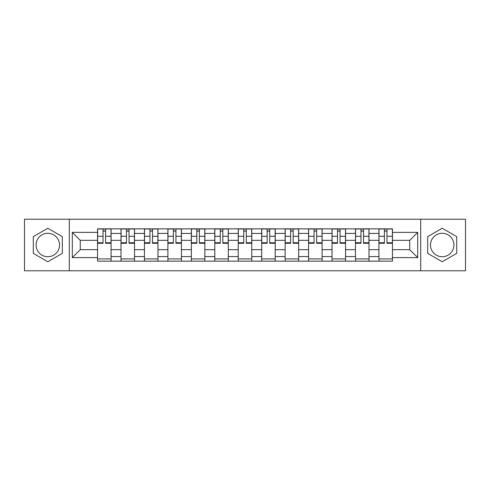<?xml version="1.0" encoding="UTF-8"?>
<svg xmlns="http://www.w3.org/2000/svg" width="490" height="490" viewBox="0 0 490 490"><rect width="100%" height="100%" fill="white"/><g stroke="black" fill="none" stroke-linecap="round" stroke-linejoin="round"><path stroke-width="0.73" d="M47.8 256.723A11.723 11.723 0 0 1 36.076 245A11.723 11.723 0 0 1 47.8 233.277A11.723 11.723 0 0 1 59.523 245A11.723 11.723 0 0 1 47.8 256.723M442.201 256.723A11.723 11.723 0 0 1 430.477 245A11.723 11.723 0 0 1 442.201 233.277A11.723 11.723 0 0 1 453.924 245A11.723 11.723 0 0 1 442.201 256.723M420.708 270.78L465.5 270.78L465.5 219.22L24.5 219.22L24.5 270.78L420.708 270.78L420.708 219.22M120.999 261.158L120.999 233.424L111.077 233.424L111.077 261.158M111.077 233.424L111.077 228.842M120.999 233.424L120.999 228.842M134.523 228.842L134.523 261.158M144.446 261.158L144.446 228.842M157.97 228.842L157.97 261.158M167.892 261.158L167.892 228.842M181.423 228.842L181.423 261.158M191.339 261.158L191.339 228.842M204.869 228.842L204.869 261.158M214.785 261.158L214.785 228.842M228.316 228.842L228.316 261.158M238.238 261.158L238.238 228.842M251.762 228.842L251.762 261.158M261.685 261.158L261.685 228.842M275.215 228.842L275.215 261.158M285.131 261.158L285.131 228.842M298.661 228.842L298.661 261.158M308.578 261.158L308.578 228.842M322.108 228.842L322.108 261.158M332.03 261.158L332.03 228.842M345.554 228.842L345.554 261.158M355.477 261.158L355.477 228.842M369.001 228.842L369.001 261.158M378.923 261.158L378.923 228.842M378.923 249.661L369.001 249.661M355.477 249.661L345.554 249.661M332.03 249.661L322.108 249.661M308.578 249.661L298.661 249.661M285.131 249.661L275.215 249.661M261.685 249.661L251.762 249.661M238.238 249.661L228.316 249.661M214.785 249.661L204.869 249.661M191.339 249.661L181.423 249.661M167.892 249.661L157.97 249.661M144.446 249.661L134.523 249.661M120.999 249.661L111.077 249.661M378.923 240.339L369.001 240.339M355.477 240.339L345.554 240.339M332.03 240.339L322.108 240.339M308.578 240.339L298.661 240.339M285.131 240.339L275.215 240.339M261.685 240.339L251.762 240.339M238.238 240.339L228.316 240.339M214.785 240.339L204.869 240.339M191.339 240.339L181.423 240.339M167.892 240.339L157.97 240.339M144.446 240.339L134.523 240.339M120.999 240.339L111.077 240.339M80.262 249.661L97.547 249.661L97.547 240.339L80.262 240.339L80.262 249.661L72.3 257.624L72.3 232.376L97.547 232.376L97.547 240.339M392.453 240.339L392.453 249.661L409.738 249.661L409.738 240.339L392.453 240.339L392.453 228.842L97.547 228.842L97.547 232.376M392.453 232.376L417.701 232.376L417.701 257.624L392.453 257.624L392.453 249.661M97.547 249.661L97.547 261.158L392.453 261.158L392.453 257.624M97.547 257.624L72.3 257.624M69.292 270.78L69.292 219.22M62.304 236.627L47.8 228.254L33.296 236.627L33.296 253.373L47.8 261.746L62.304 253.373L62.304 236.627M456.705 236.627L442.201 228.254L427.697 236.627L427.697 253.373L442.201 261.746L456.705 253.373L456.705 236.627M111.077 258.904L97.547 258.904M103.035 231.096L105.589 231.096M134.523 258.904L120.999 258.904M126.481 231.096L129.035 231.096M157.97 258.904L144.446 258.904M149.934 231.096L152.488 231.096M181.423 258.904L167.892 258.904M173.38 231.096L175.935 231.096M204.869 258.904L191.339 258.904M196.827 231.096L199.381 231.096M228.316 258.904L214.785 258.904M220.273 231.096L222.828 231.096M251.762 258.904L238.238 258.904M243.72 231.096L246.28 231.096M275.215 258.904L261.685 258.904M267.173 231.096L269.727 231.096M298.661 258.904L285.131 258.904M290.619 231.096L293.173 231.096M322.108 258.904L308.578 258.904M314.066 231.096L316.62 231.096M345.554 258.904L332.03 258.904M337.512 231.096L340.066 231.096M369.001 258.904L355.477 258.904M360.965 231.096L363.519 231.096M392.453 258.904L378.923 258.904M384.411 231.096L386.965 231.096M72.3 232.376L80.262 240.339M409.738 249.661L417.701 257.624M409.738 240.339L417.701 232.376M105.589 242.752L111.003 242.752L111.003 243.273L105.589 243.273L105.589 228.995L111.003 228.995L107.996 228.995M111.003 242.752L111.003 228.995M103.035 230.949L105.589 230.949M100.628 228.995L97.626 228.995L97.626 243.273L103.035 243.273L103.035 228.995L100.854 228.995M97.626 228.995L107.769 228.995M129.035 242.752L134.45 242.752L134.45 243.273L129.035 243.273L129.035 228.995L134.45 228.995L131.442 228.995M134.45 242.752L134.45 228.995M126.481 230.949L129.035 230.949M124.08 228.995L121.073 228.995L121.073 243.273L126.481 243.273L126.481 228.995L124.301 228.995M121.073 228.995L131.216 228.995M152.488 242.752L157.896 242.752L157.896 243.273L152.488 243.273L152.488 228.995L157.896 228.995L154.889 228.995M157.896 242.752L157.896 228.995M149.934 230.949L152.488 230.949M147.527 228.995L144.519 228.995L144.519 243.273L149.934 243.273L149.934 228.995L147.753 228.995M144.519 228.995L154.669 228.995M175.935 242.752L181.343 242.752L181.343 243.273L175.935 243.273L175.935 228.995L181.343 228.995L178.342 228.995M181.343 242.752L181.343 228.995M173.38 230.949L175.935 230.949M170.973 228.995L167.966 228.995L167.966 243.273L173.38 243.273L173.38 228.995L171.2 228.995M167.966 228.995L178.115 228.995M199.381 242.752L204.796 242.752L204.796 243.273L199.381 243.273L199.381 228.995L204.796 228.995L201.788 228.995M204.796 242.752L204.796 228.995M196.827 230.949L199.381 230.949M194.42 228.995L191.418 228.995L191.418 243.273L196.827 243.273L196.827 228.995L194.646 228.995M191.418 228.995L201.561 228.995M222.828 242.752L228.242 242.752L228.242 243.273L222.828 243.273L222.828 228.995L228.242 228.995L225.235 228.995M228.242 242.752L228.242 228.995M220.273 230.949L222.828 230.949M217.872 228.995L214.865 228.995L214.865 243.273L220.273 243.273L220.273 228.995L218.093 228.995M214.865 228.995L225.008 228.995M246.28 242.752L251.689 242.752L251.689 243.273L246.28 243.273L246.28 228.995L251.689 228.995L248.681 228.995M251.689 242.752L251.689 228.995M243.72 230.949L246.28 230.949M241.319 228.995L238.311 228.995L238.311 243.273L243.72 243.273L243.72 228.995L241.546 228.995M238.311 228.995L248.454 228.995M269.727 242.752L275.135 242.752L275.135 243.273L269.727 243.273L269.727 228.995L275.135 228.995L272.128 228.995M275.135 242.752L275.135 228.995M267.173 230.949L269.727 230.949M264.765 228.995L261.758 228.995L261.758 243.273L267.173 243.273L267.173 228.995L264.992 228.995M261.758 228.995L271.907 228.995M293.173 242.752L298.582 242.752L298.582 243.273L293.173 243.273L293.173 228.995L298.582 228.995L295.58 228.995M298.582 242.752L298.582 228.995M290.619 230.949L293.173 230.949M288.212 228.995L285.204 228.995L285.204 243.273L290.619 243.273L290.619 228.995L288.439 228.995M285.204 228.995L295.354 228.995M316.62 242.752L322.034 242.752L322.034 243.273L316.62 243.273L316.62 228.995L322.034 228.995L319.027 228.995M322.034 242.752L322.034 228.995M314.066 230.949L316.62 230.949M311.658 228.995L308.657 228.995L308.657 243.273L314.066 243.273L314.066 228.995L311.885 228.995M308.657 228.995L318.8 228.995M340.066 242.752L345.481 242.752L345.481 243.273L340.066 243.273L340.066 228.995L345.481 228.995L342.473 228.995M345.481 242.752L345.481 228.995M337.512 230.949L340.066 230.949M335.111 228.995L332.104 228.995L332.104 243.273L337.512 243.273L337.512 228.995L335.332 228.995M332.104 228.995L342.247 228.995M363.519 242.752L368.927 242.752L368.927 243.273L363.519 243.273L363.519 228.995L368.927 228.995L365.92 228.995M368.927 242.752L368.927 228.995M360.965 230.949L363.519 230.949M358.558 228.995L355.55 228.995L355.55 243.273L360.965 243.273L360.965 228.995L358.784 228.995M355.55 228.995L365.699 228.995M386.965 242.752L392.374 242.752L392.374 243.273L386.965 243.273L386.965 228.995L392.374 228.995L389.372 228.995M392.374 242.752L392.374 228.995M384.411 230.949L386.965 230.949M382.004 228.995L378.997 228.995L378.997 243.273L384.411 243.273L384.411 228.995L382.231 228.995M378.997 228.995L389.146 228.995M355.477 233.424L345.554 233.424M332.03 233.424L322.108 233.424M308.578 233.424L298.661 233.424M285.131 233.424L275.215 233.424M261.685 233.424L251.762 233.424M238.238 233.424L228.316 233.424M214.785 233.424L204.869 233.424M191.339 233.424L181.423 233.424M167.892 233.424L157.97 233.424M144.446 233.424L134.523 233.424M378.923 233.424L369.001 233.424M355.477 256.576L345.554 256.576M332.03 256.576L322.108 256.576M308.578 256.576L298.661 256.576M285.131 256.576L275.215 256.576M261.685 256.576L251.762 256.576M238.238 256.576L228.316 256.576M214.785 256.576L204.869 256.576M191.339 256.576L181.423 256.576M167.892 256.576L157.97 256.576M144.446 256.576L134.523 256.576M120.999 256.576L111.077 256.576M378.923 256.576L369.001 256.576M105.589 236.29L111.003 236.29M97.626 242.752L103.035 242.752M97.626 236.29L103.035 236.29M129.035 236.29L134.45 236.29M121.073 242.752L126.481 242.752M121.073 236.29L126.481 236.29M152.488 236.29L157.896 236.29M144.519 242.752L149.934 242.752M144.519 236.29L149.934 236.29M175.935 236.29L181.343 236.29M167.966 242.752L173.38 242.752M167.966 236.29L173.38 236.29M199.381 236.29L204.796 236.29M191.418 242.752L196.827 242.752M191.418 236.29L196.827 236.29M222.828 236.29L228.242 236.29M214.865 242.752L220.273 242.752M214.865 236.29L220.273 236.29M246.28 236.29L251.689 236.29M238.311 242.752L243.72 242.752M238.311 236.29L243.72 236.29M269.727 236.29L275.135 236.29M261.758 242.752L267.173 242.752M261.758 236.29L267.173 236.29M293.173 236.29L298.582 236.29M285.204 242.752L290.619 242.752M285.204 236.29L290.619 236.29M316.62 236.29L322.034 236.29M308.657 242.752L314.066 242.752M308.657 236.29L314.066 236.29M340.066 236.29L345.481 236.29M332.104 242.752L337.512 242.752M332.104 236.29L337.512 236.29M363.519 236.29L368.927 236.29M355.55 242.752L360.965 242.752M355.55 236.29L360.965 236.29M386.965 236.29L392.374 236.29M378.997 242.752L384.411 242.752M378.997 236.29L384.411 236.29"/></g></svg>
